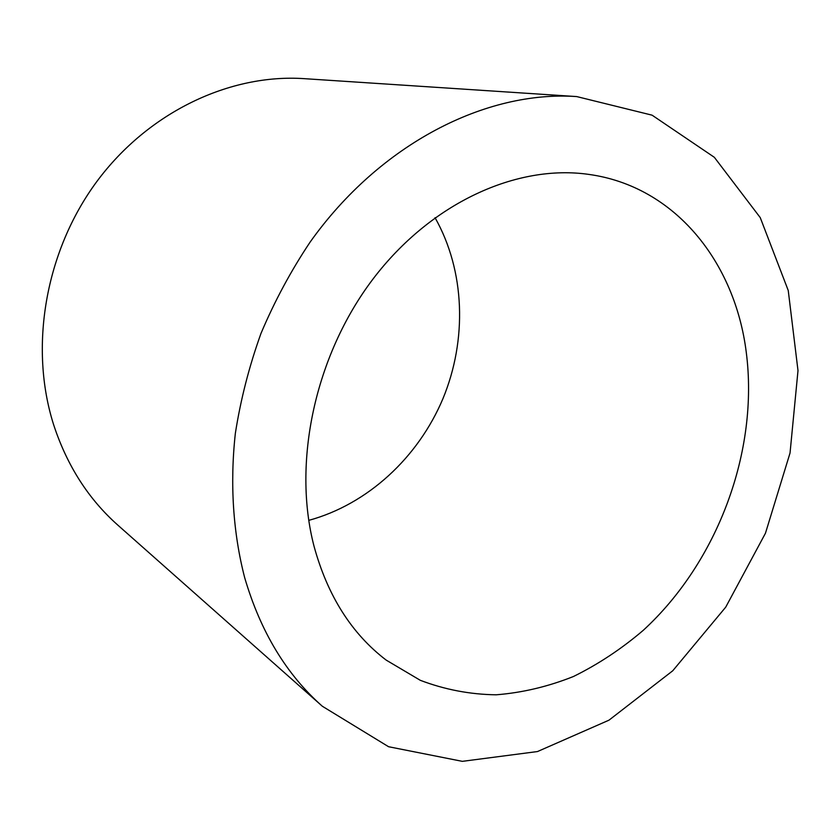 <?xml version="1.0" encoding="UTF-8"?>
<svg xmlns="http://www.w3.org/2000/svg" width="840" height="840" viewBox="0 0 840 840"><rect width="100%" height="100%" fill="white"/><g stroke="black" fill="none" stroke-linecap="round" stroke-linejoin="round"><path stroke-width="1.26" d="M746.246 352.118C759.066 451.059 717.727 561.939 643.272 630.315C621.464 648.932 598.185 664.325 573.447 676.505C548.131 686.606 522.375 692.716 496.178 694.806C470.054 694.449 444.759 689.619 420.315 680.316L386.18 660.103C351.677 633.749 327.642 595.854 314.076 546.409C292.163 462.714 314.937 355.541 372.992 279.048C431.12 202.514 517.031 164.052 588.819 174.405C675.171 186.291 734.979 262.311 746.246 352.118M308.752 520.37C367.857 504.263 418.257 457.349 442.943 398.664C467.281 339.832 465.171 271.016 435.036 217.675M244.661 577.615C260.463 631.575 286.356 674.457 322.35 706.262L388.584 746.728L462.336 761.345L537.495 751.548L608.979 720.174L672.767 670.761L725.728 607.142L765.461 533.221L790.041 452.991L798 370.598L788.246 290.504L760.252 217.623L714.347 157.311L652.082 115.175L576.723 96.579C486.245 90.237 380.289 143.451 310.17 242.015C291.007 270.68 274.627 301.119 261.019 333.333C249.186 366.209 240.629 399.556 235.347 433.377C229.792 483.945 233.121 533.012 244.661 577.615M576.723 96.579L304.217 78.656C230.181 73.636 148.512 111.731 96.705 181.703C45.045 251.716 28.917 347.687 53.791 425.219C67.2 465.854 88.578 499.181 117.915 525.2L322.35 706.262"/></g></svg>
